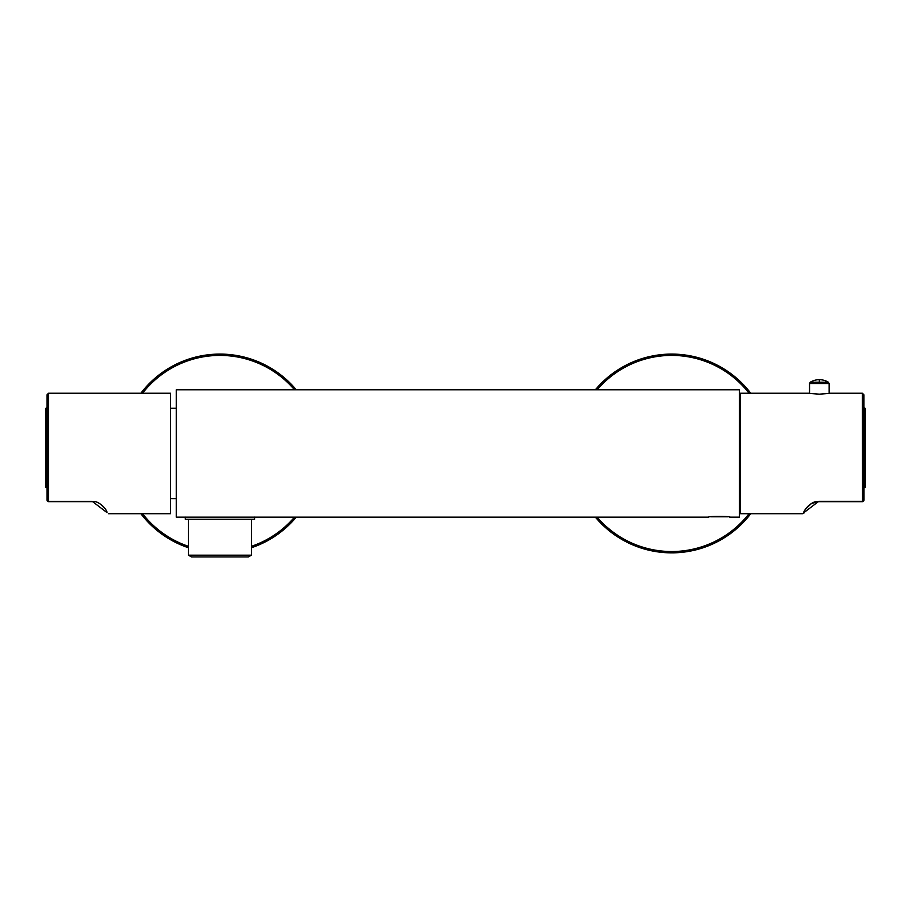 <?xml version="1.0" encoding="UTF-8"?>
<svg xmlns="http://www.w3.org/2000/svg" width="911" height="911" viewBox="0 0 911 911"><rect width="100%" height="100%" fill="white"/><g stroke="black" fill="none" stroke-linecap="round" stroke-linejoin="round"><path stroke-width="1.37" d="M140.875 513.702A99.39 99.39 0 0 0 188.452 547.739A99.39 99.39 0 0 1 140.875 513.702M251.402 547.739A99.39 99.39 0 0 0 296.223 517.163A99.39 99.39 0 0 1 251.402 547.739M730.11 517.163L739.447 517.163L739.447 389.771L176.256 389.771L176.256 517.163L708.428 517.163C707.893 516.104 730.645 516.104 730.11 517.163L729.426 517.049M727.741 516.788L710.774 516.788M595.395 517.163A99.39 99.39 0 0 0 750.744 513.702A99.39 99.39 0 0 1 595.395 517.163M750.744 393.233A99.39 99.39 0 0 0 595.395 389.771M254.568 517.106L254.568 519.27L185.297 519.27L185.297 517.106M188.452 519.27L188.452 555.186L251.402 555.186L251.402 519.27M188.452 555.186L191.469 556.917L248.384 556.917L251.402 555.186M108.455 513.702L170.539 513.702L170.539 393.233L48.556 393.233L47.053 394.736L47.053 500.15A1.503 1.196 0 0 0 48.556 501.346L92.227 501.346L107.008 512.62M48.556 393.233L48.556 501.654A1.503 1.503 0 0 1 47.053 500.15A1.503 1.503 0 0 0 48.556 501.654L92.227 501.654C98.297 499.752 107.623 510.319 107.008 512.62C107.122 509.317 98.137 500.059 92.227 501.654L93.935 501.745M45.55 408.971L45.55 486.747L45.55 408.971A0.9 0.9 0 0 1 46.45 408.071L46.45 408.071A0.9 0.9 0 0 0 45.55 408.971A0.9 0.9 0 0 1 46.45 408.071L47.053 408.071L46.45 408.071L46.45 487.419L47.053 487.419M46.45 487.647A0.9 0.9 0 0 1 45.55 486.747A0.9 0.672 0 0 0 46.45 487.419L47.053 487.647M296.223 389.771A99.39 99.39 0 0 0 140.875 393.233M808.797 393.233L740.427 393.233L740.427 513.702L740.427 393.233M819.319 394.167C805.734 393.153 805.745 393.153 819.342 394.156C832.939 393.153 832.927 393.153 819.319 394.167M829.875 393.233L862.398 393.233L862.444 501.631L818.682 501.676L811.553 503.43M863.913 394.77L863.947 500.128A1.503 1.196 -179.9 0 1 862.444 501.323L818.773 501.323L862.444 501.631A1.503 1.503 -117.7 0 0 863.15 501.46L863.15 501.46A1.503 1.503 0 0 0 863.947 500.128A1.503 1.503 -117.7 0 1 863.15 501.46L863.059 501.505A1.503 1.503 -117.7 0 1 862.353 501.676A1.503 1.503 0 0 0 863.059 501.505M740.427 513.702L802.511 513.702L818.773 501.323M740.358 453.507L740.427 397.002L740.358 453.507M864.892 487.567A0.9 0.9 -117.7 0 1 864.471 487.67A0.9 0.9 0 0 0 864.892 487.567L864.972 487.522A0.9 0.9 0 0 0 865.45 486.725L865.416 408.959A0.9 0.9 0 0 0 864.516 408.071L864.516 408.071A0.9 0.9 179.3 0 1 865.416 408.959L865.416 408.959A0.9 0.9 179.3 0 0 865.416 408.959L865.45 486.725A0.9 0.9 -117.7 0 1 864.972 487.522L864.972 487.522A0.9 0.9 -117.7 0 1 864.55 487.636L863.97 487.636M865.45 486.725A0.9 0.672 -179.9 0 1 864.55 487.396L863.97 487.396M862.353 501.676L818.682 501.676C812.714 499.934 803.548 509.818 803.957 512.631C803.616 509.807 812.771 499.888 818.773 501.631L811.781 503.305M142.549 513.702A98.058 98.058 0 0 0 188.452 546.338M251.402 546.338A98.058 98.058 0 0 0 294.481 517.163M597.126 517.163A98.058 98.058 0 0 0 749.07 513.702M749.07 393.233A98.058 98.058 0 0 0 597.126 389.771M294.481 389.771A98.058 98.058 0 0 0 142.549 393.233M864.516 408.071L864.471 487.67M810.266 382.221L819.342 382.221L819.331 379.682A17.411 17.411 0 0 0 810.266 382.221L809.549 383.508L829.124 383.508L829.124 393.358M819.342 382.221L828.395 382.221A17.411 17.411 0 0 0 819.331 379.682L819.331 379.682M176.256 498.647L170.539 498.647M176.256 408.287L170.539 408.287M47.053 408.071L46.45 408.071M863.947 500.128L863.913 394.896L862.398 393.233M802.511 513.702C807.533 511.526 797.956 515.489 811.633 503.384M829.124 383.508L828.395 382.221M809.549 383.508L809.549 393.358"/></g></svg>
